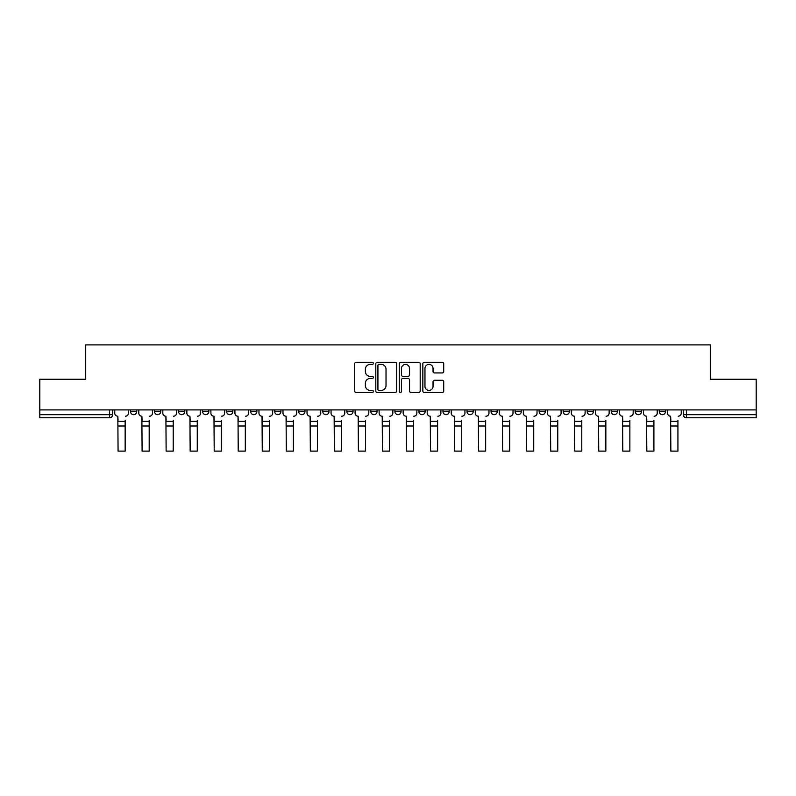 <?xml version="1.0" encoding="UTF-8"?>
<svg xmlns="http://www.w3.org/2000/svg" width="796" height="796" viewBox="0 0 796 796"><rect width="100%" height="100%" fill="white"/><g stroke="black" fill="none" stroke-linecap="round" stroke-linejoin="round"><path stroke-width="1.19" d="M373.354 363.334A1.055 1.055 0 0 0 372.289 362.27L356.22 362.27A1.512 1.512 0 0 0 354.708 363.782L354.708 391.005A1.512 1.512 0 0 0 356.22 392.518L372.289 392.518A1.055 1.055 0 0 0 373.354 391.453A1.055 1.055 0 0 0 372.289 390.398L370.21 390.398A4.836 4.836 0 0 1 365.374 385.562L365.374 383.294A4.836 4.836 0 0 1 370.21 378.448L372.289 378.448A1.055 1.055 0 0 0 373.354 377.394A1.055 1.055 0 0 0 372.289 376.339L370.21 376.339A4.836 4.836 0 0 1 365.374 371.493L365.374 369.225A4.836 4.836 0 0 1 370.21 364.389L372.289 364.389A1.055 1.055 0 0 0 373.354 363.334M635.258 411.592L635.258 409.9L635.258 411.592A3.085 3.085 0 0 0 638.342 414.676A3.085 3.085 0 0 1 635.258 411.592L641.427 411.592A3.085 3.085 0 0 1 638.342 414.676M611.228 411.592L611.228 409.9L611.228 411.592A3.085 3.085 0 0 0 614.303 414.676A3.085 3.085 0 0 1 611.228 411.592L617.388 411.592A3.085 3.085 0 0 1 614.303 414.676M539.121 409.9L539.121 411.592L545.29 411.592A3.085 3.085 0 0 1 542.205 414.676A3.085 3.085 0 0 1 539.121 411.592L539.121 409.9M515.092 409.9L515.092 411.592L521.251 411.592A3.085 3.085 0 0 1 518.166 414.676A3.085 3.085 0 0 1 515.092 411.592L515.092 409.9M394.915 409.9L394.915 411.592L401.085 411.592A3.085 3.085 0 0 1 398 414.676A3.085 3.085 0 0 1 394.915 411.592L394.915 409.9M346.847 409.9L346.847 411.592L353.016 411.592A3.085 3.085 0 0 1 349.932 414.676A3.085 3.085 0 0 1 346.847 411.592L346.847 409.9M322.818 409.9L322.818 411.592L328.977 411.592A3.085 3.085 0 0 1 325.902 414.676A3.085 3.085 0 0 1 322.818 411.592L322.818 409.9M298.779 409.9L298.779 411.592L304.948 411.592A3.085 3.085 0 0 1 301.863 414.676A3.085 3.085 0 0 1 298.779 411.592L298.779 409.9M274.749 409.9L274.749 411.592L280.908 411.592A3.085 3.085 0 0 1 277.834 414.676A3.085 3.085 0 0 1 274.749 411.592L274.749 409.9M250.71 409.9L250.71 411.592L256.879 411.592A3.085 3.085 0 0 1 253.795 414.676A3.085 3.085 0 0 1 250.71 411.592L250.71 409.9M226.681 411.592L226.681 409.9L226.681 411.592A3.085 3.085 0 0 0 229.765 414.676A3.085 3.085 0 0 1 226.681 411.592L232.84 411.592A3.085 3.085 0 0 1 229.765 414.676A3.085 3.085 0 0 0 232.84 411.592A3.085 3.085 0 0 1 229.765 414.676M202.642 411.592L202.642 409.9L202.642 411.592A3.085 3.085 0 0 0 205.726 414.676A3.085 3.085 0 0 1 202.642 411.592L208.811 411.592A3.085 3.085 0 0 1 205.726 414.676M178.612 411.592L178.612 409.9L178.612 411.592A3.085 3.085 0 0 0 181.697 414.676A3.085 3.085 0 0 1 178.612 411.592L184.771 411.592A3.085 3.085 0 0 1 181.697 414.676M442.198 372.936A1.512 1.512 0 0 0 443.71 371.424L443.71 363.782A1.512 1.512 0 0 0 442.198 362.27L424.348 362.27A1.512 1.512 0 0 0 422.835 363.782L422.835 391.005A1.512 1.512 0 0 0 424.348 392.518L442.198 392.518A1.512 1.512 0 0 0 443.71 391.005L443.71 381.781A1.512 1.512 0 0 0 442.198 380.269L434.556 380.269A1.512 1.512 0 0 0 433.044 381.781L433.044 386.358A4.05 4.05 0 0 1 429.004 390.398A4.05 4.05 0 0 1 424.955 386.358L424.955 368.439A4.05 4.05 0 0 1 429.004 364.389A4.05 4.05 0 0 1 433.044 368.439L433.044 371.424A1.512 1.512 0 0 0 434.556 372.936L442.198 372.936M39.8 409.9L39.8 379.244L85.709 379.244L85.709 344.887L710.291 344.887L710.291 379.244L756.2 379.244L756.2 409.9L39.8 409.9L39.8 414.676L112.674 414.676L112.674 409.9M396.677 363.782A1.512 1.512 0 0 0 395.164 362.27L377.324 362.27A1.512 1.512 0 0 0 375.811 363.782L375.811 391.005A1.512 1.512 0 0 0 377.324 392.518L395.164 392.518A1.512 1.512 0 0 0 396.677 391.005L396.677 363.782M400.836 362.27L418.676 362.27A1.512 1.512 0 0 1 420.189 363.782L420.189 391.005A1.512 1.512 0 0 1 418.676 392.518L411.044 392.518A1.512 1.512 0 0 1 409.532 391.005L409.532 379.961A1.512 1.512 0 0 0 408.02 378.448L402.955 378.448A1.512 1.512 0 0 0 401.443 379.961L401.443 391.453A1.055 1.055 0 0 1 400.378 392.518A1.055 1.055 0 0 1 399.323 391.453L399.323 363.782A1.512 1.512 0 0 1 400.836 362.27M683.326 409.9L683.326 414.676L756.2 414.676L756.2 417.761L686.411 417.761A3.085 3.085 0 0 1 683.326 414.676L683.326 409.9M756.2 409.9L756.2 414.676M109.589 409.9L109.589 417.761A3.085 3.085 0 0 0 112.674 414.676A3.085 3.085 0 0 1 109.589 417.761L39.8 417.761L39.8 414.676M665.456 409.9L665.456 411.592A3.085 3.085 0 0 1 662.372 414.676A3.085 3.085 0 0 1 659.297 411.592L665.456 411.592M659.297 409.9L659.297 411.592M641.427 409.9L641.427 411.592L641.427 409.9M617.388 409.9L617.388 411.592L617.388 409.9M593.358 409.9L593.358 411.592A3.085 3.085 0 0 1 590.274 414.676A3.085 3.085 0 0 1 587.189 411.592L593.358 411.592L593.358 409.9M587.189 409.9L587.189 411.592M569.319 409.9L569.319 411.592A3.085 3.085 0 0 1 566.235 414.676A3.085 3.085 0 0 1 563.16 411.592L569.319 411.592A3.085 3.085 0 0 1 566.235 414.676A3.085 3.085 0 0 0 569.319 411.592M563.16 409.9L563.16 411.592M545.29 409.9L545.29 411.592M521.251 409.9L521.251 411.592M497.221 409.9L497.221 411.592A3.085 3.085 0 0 1 494.137 414.676A3.085 3.085 0 0 1 491.052 411.592A3.085 3.085 0 0 0 494.137 414.676M491.052 409.9L491.052 411.592L497.221 411.592M473.182 409.9L473.182 411.592A3.085 3.085 0 0 1 470.098 414.676A3.085 3.085 0 0 1 467.023 411.592L473.182 411.592A3.085 3.085 0 0 1 470.098 414.676A3.085 3.085 0 0 0 473.182 411.592M467.023 409.9L467.023 411.592M449.153 409.9L449.153 411.592A3.085 3.085 0 0 1 446.068 414.676A3.085 3.085 0 0 1 442.984 411.592A3.085 3.085 0 0 0 446.068 414.676M442.984 409.9L442.984 411.592L449.153 411.592M425.114 409.9L425.114 411.592A3.085 3.085 0 0 1 422.029 414.676A3.085 3.085 0 0 1 418.955 411.592L425.114 411.592M418.955 409.9L418.955 411.592M401.085 409.9L401.085 411.592M377.045 409.9L377.045 411.592A3.085 3.085 0 0 1 373.971 414.676A3.085 3.085 0 0 1 370.886 411.592L377.045 411.592M370.886 409.9L370.886 411.592M353.016 409.9L353.016 411.592M328.977 409.9L328.977 411.592M304.948 409.9L304.948 411.592L304.948 409.9M280.908 409.9L280.908 411.592A3.085 3.085 0 0 1 277.834 414.676A3.085 3.085 0 0 0 280.908 411.592M256.879 409.9L256.879 411.592A3.085 3.085 0 0 1 253.795 414.676A3.085 3.085 0 0 0 256.879 411.592L256.879 409.9M232.84 409.9L232.84 411.592M208.811 409.9L208.811 411.592L208.811 409.9M184.771 409.9L184.771 411.592L184.771 409.9M154.573 409.9L154.573 411.592L160.742 411.592L160.742 409.9L160.742 411.592A3.085 3.085 0 0 1 157.658 414.676A3.085 3.085 0 0 1 154.573 411.592A3.085 3.085 0 0 0 157.658 414.676A3.085 3.085 0 0 0 160.742 411.592A3.085 3.085 0 0 1 157.658 414.676M130.544 409.9L130.544 411.592L136.703 411.592L136.703 409.9L136.703 411.592A3.085 3.085 0 0 1 133.629 414.676A3.085 3.085 0 0 1 130.544 411.592A3.085 3.085 0 0 0 133.629 414.676A3.085 3.085 0 0 0 136.703 411.592A3.085 3.085 0 0 1 133.629 414.676M378.986 364.389A1.055 1.055 0 0 0 377.921 365.444L377.921 389.344A1.055 1.055 0 0 0 378.986 390.398L381.175 390.398A4.836 4.836 0 0 0 386.02 385.562L386.02 369.225A4.836 4.836 0 0 0 381.175 364.389L378.986 364.389M409.532 368.508A4.05 4.05 0 0 0 405.482 364.469A4.05 4.05 0 0 0 401.443 368.508L401.443 374.826A1.512 1.512 0 0 0 402.955 376.339L408.02 376.339A1.512 1.512 0 0 0 409.532 374.826L409.532 368.508M125.151 425.999L118.067 425.999M114.753 413.134L114.753 409.9L114.753 413.134A3.085 3.085 0 0 0 117.838 416.218L118.067 420.228M117.838 416.218L118.067 451.113L125.151 451.113L125.151 420.228M128.464 413.134L128.464 409.9L128.464 413.134A3.085 3.085 0 0 1 125.38 416.218M125.151 451.113L118.067 451.113M149.19 425.999L142.096 425.999M138.783 413.134L138.783 409.9L138.783 413.134A3.085 3.085 0 0 0 141.867 416.218L142.096 420.228M141.867 416.218L142.096 451.113L149.19 451.113L149.19 420.228M152.494 413.134L152.494 409.9L152.494 413.134A3.085 3.085 0 0 1 149.419 416.218M173.22 425.999L166.135 425.999M162.822 413.134L162.822 409.9L162.822 413.134A3.085 3.085 0 0 0 165.906 416.218L166.135 420.228M165.906 416.218L166.135 451.113L173.22 451.113L173.22 420.228M176.533 413.134L176.533 409.9L176.533 413.134A3.085 3.085 0 0 1 173.448 416.218M149.19 451.113L142.096 451.113M173.22 451.113L166.135 451.113M197.259 425.999L190.164 425.999M186.851 413.134L186.851 409.9L186.851 413.134A3.085 3.085 0 0 0 189.936 416.218L190.164 420.228M189.936 416.218L190.164 451.113L197.259 451.113L197.259 420.228M200.562 413.134L200.562 409.9L200.562 413.134A3.085 3.085 0 0 1 197.488 416.218M221.288 425.999L214.204 425.999M210.89 413.134L210.89 409.9L210.89 413.134A3.085 3.085 0 0 0 213.975 416.218L214.204 420.228M213.975 416.218L214.204 451.113L221.288 451.113L221.288 420.228M224.601 413.134L224.601 409.9L224.601 413.134A3.085 3.085 0 0 1 221.517 416.218M245.317 425.999L238.233 425.999M234.919 413.134L234.919 409.9L234.919 413.134A3.085 3.085 0 0 0 238.004 416.218L238.233 420.228M238.004 416.218L238.233 451.113L245.317 451.113L245.317 420.228M248.631 413.134L248.631 409.9L248.631 413.134A3.085 3.085 0 0 1 245.556 416.218M197.259 451.113L190.164 451.113M221.288 451.113L214.204 451.113M245.317 451.113L238.233 451.113M269.356 425.999L262.272 425.999M258.959 413.134L258.959 409.9L258.959 413.134A3.085 3.085 0 0 0 262.033 416.218L262.272 420.228M262.033 416.218L262.272 451.113L269.356 451.113L269.356 420.228M272.67 413.134L272.67 409.9L272.67 413.134A3.085 3.085 0 0 1 269.585 416.218M269.356 451.113L262.272 451.113M293.386 425.999L286.301 425.999M282.988 413.134L282.988 409.9L282.988 413.134A3.085 3.085 0 0 0 286.072 416.218L286.301 420.228M286.072 416.218L286.301 451.113L293.386 451.113L293.386 420.228M296.699 413.134L296.699 409.9L296.699 413.134A3.085 3.085 0 0 1 293.625 416.218M293.386 451.113L286.301 451.113M317.425 425.999L310.34 425.999M307.027 413.134L307.027 409.9L307.027 413.134A3.085 3.085 0 0 0 310.102 416.218L310.34 420.228M310.102 416.218L310.34 451.113L317.425 451.113L317.425 420.228M320.738 413.134L320.738 409.9L320.738 413.134A3.085 3.085 0 0 1 317.654 416.218M317.425 451.113L310.34 451.113M341.454 425.999L334.37 425.999M331.056 413.134L331.056 409.9L331.056 413.134A3.085 3.085 0 0 0 334.141 416.218L334.37 420.228M334.141 416.218L334.37 451.113L341.454 451.113L341.454 420.228M344.767 413.134L344.767 409.9L344.767 413.134A3.085 3.085 0 0 1 341.693 416.218M341.454 451.113L334.37 451.113M365.493 425.999L358.409 425.999M355.096 413.134L355.096 409.9L355.096 413.134A3.085 3.085 0 0 0 358.17 416.218L358.409 420.228M358.17 416.218L358.409 451.113L365.493 451.113L365.493 420.228M368.807 413.134L368.807 409.9L368.807 413.134A3.085 3.085 0 0 1 365.722 416.218M365.493 451.113L358.409 451.113M389.523 425.999L382.438 425.999M379.125 413.134L379.125 409.9L379.125 413.134A3.085 3.085 0 0 0 382.209 416.218L382.438 420.228M382.209 416.218L382.438 451.113L389.523 451.113L389.523 420.228M392.836 413.134L392.836 409.9L392.836 413.134A3.085 3.085 0 0 1 389.761 416.218M389.523 451.113L382.438 451.113M413.562 425.999L406.477 425.999M403.164 413.134L403.164 409.9L403.164 413.134A3.085 3.085 0 0 0 406.239 416.218L406.477 420.228M406.239 416.218L406.477 451.113L413.562 451.113L413.562 420.228M416.875 413.134L416.875 409.9L416.875 413.134A3.085 3.085 0 0 1 413.791 416.218M413.562 451.113L406.477 451.113M437.591 425.999L430.507 425.999M427.193 413.134L427.193 409.9L427.193 413.134A3.085 3.085 0 0 0 430.278 416.218L430.507 420.228M430.278 416.218L430.507 451.113L437.591 451.113L437.591 420.228M440.904 413.134L440.904 409.9L440.904 413.134A3.085 3.085 0 0 1 437.83 416.218M437.591 451.113L430.507 451.113M461.63 425.999L454.546 425.999M451.233 413.134L451.233 409.9L451.233 413.134A3.085 3.085 0 0 0 454.307 416.218L454.546 420.228M454.307 416.218L454.546 451.113L461.63 451.113L461.63 420.228M464.944 413.134L464.944 409.9L464.944 413.134A3.085 3.085 0 0 1 461.859 416.218M461.63 451.113L454.546 451.113M485.66 425.999L478.575 425.999M475.262 413.134L475.262 409.9L475.262 413.134A3.085 3.085 0 0 0 478.346 416.218L478.575 420.228M478.346 416.218L478.575 451.113L485.66 451.113L485.66 420.228M488.973 413.134L488.973 409.9L488.973 413.134A3.085 3.085 0 0 1 485.898 416.218M485.66 451.113L478.575 451.113M509.699 425.999L502.614 425.999M499.301 413.134L499.301 409.9L499.301 413.134A3.085 3.085 0 0 0 502.375 416.218L502.614 420.228M502.375 416.218L502.614 451.113L509.699 451.113L509.699 420.228M513.012 413.134L513.012 409.9L513.012 413.134A3.085 3.085 0 0 1 509.928 416.218M509.699 451.113L502.614 451.113M533.728 425.999L526.644 425.999M523.33 413.134L523.33 409.9L523.33 413.134A3.085 3.085 0 0 0 526.415 416.218L526.644 420.228M526.415 416.218L526.644 451.113L533.728 451.113L533.728 420.228M537.041 413.134L537.041 409.9L537.041 413.134A3.085 3.085 0 0 1 533.967 416.218M533.728 451.113L526.644 451.113M557.767 425.999L550.683 425.999M547.369 413.134L547.369 409.9L547.369 413.134A3.085 3.085 0 0 0 550.444 416.218L550.683 420.228M550.444 416.218L550.683 451.113L557.767 451.113L557.767 420.228M561.081 413.134L561.081 409.9L561.081 413.134A3.085 3.085 0 0 1 557.996 416.218M557.767 451.113L550.683 451.113M581.796 425.999L574.712 425.999M571.399 413.134L571.399 409.9L571.399 413.134A3.085 3.085 0 0 0 574.483 416.218L574.712 420.228M574.483 416.218L574.712 451.113L581.796 451.113L581.796 420.228M585.11 413.134L585.11 409.9L585.11 413.134A3.085 3.085 0 0 1 582.025 416.218M581.796 451.113L574.712 451.113M605.836 425.999L598.741 425.999M595.438 413.134L595.438 409.9L595.438 413.134A3.085 3.085 0 0 0 598.512 416.218L598.741 420.228M598.512 416.218L598.741 451.113L605.836 451.113L605.836 420.228M609.149 413.134L609.149 409.9L609.149 413.134A3.085 3.085 0 0 1 606.064 416.218M605.836 451.113L598.741 451.113M629.865 425.999L622.78 425.999M619.467 413.134L619.467 409.9L619.467 413.134A3.085 3.085 0 0 0 622.552 416.218L622.78 420.228M622.552 416.218L622.78 451.113L629.865 451.113L629.865 420.228M633.178 413.134L633.178 409.9L633.178 413.134A3.085 3.085 0 0 1 630.094 416.218M629.865 451.113L622.78 451.113M653.904 425.999L646.81 425.999M643.506 413.134L643.506 409.9L643.506 413.134A3.085 3.085 0 0 0 646.581 416.218L646.81 420.228M646.581 416.218L646.81 451.113L653.904 451.113L653.904 420.228M657.217 413.134L657.217 409.9L657.217 413.134A3.085 3.085 0 0 1 654.133 416.218M653.904 451.113L646.81 451.113M677.933 425.999L670.849 425.999M667.536 413.134L667.536 409.9L667.536 413.134A3.085 3.085 0 0 0 670.62 416.218L670.849 420.228M670.62 416.218L670.849 451.113L677.933 451.113L677.933 420.228M681.247 413.134L681.247 409.9L681.247 413.134A3.085 3.085 0 0 1 678.162 416.218M677.933 451.113L670.849 451.113M686.411 409.9L686.411 417.761M125.151 421.382L118.067 421.382M149.19 421.382L142.096 421.382M173.22 421.382L166.135 421.382M197.259 421.382L190.164 421.382M221.288 421.382L214.204 421.382M245.317 421.382L238.233 421.382M269.356 421.382L262.272 421.382M293.386 421.382L286.301 421.382M317.425 421.382L310.34 421.382M341.454 421.382L334.37 421.382M365.493 421.382L358.409 421.382M389.523 421.382L382.438 421.382M413.562 421.382L406.477 421.382M437.591 421.382L430.507 421.382M461.63 421.382L454.546 421.382M485.66 421.382L478.575 421.382M509.699 421.382L502.614 421.382M533.728 421.382L526.644 421.382M557.767 421.382L550.683 421.382M581.796 421.382L574.712 421.382M605.836 421.382L598.741 421.382M629.865 421.382L622.78 421.382M653.904 421.382L646.81 421.382M677.933 421.382L670.849 421.382"/></g></svg>
